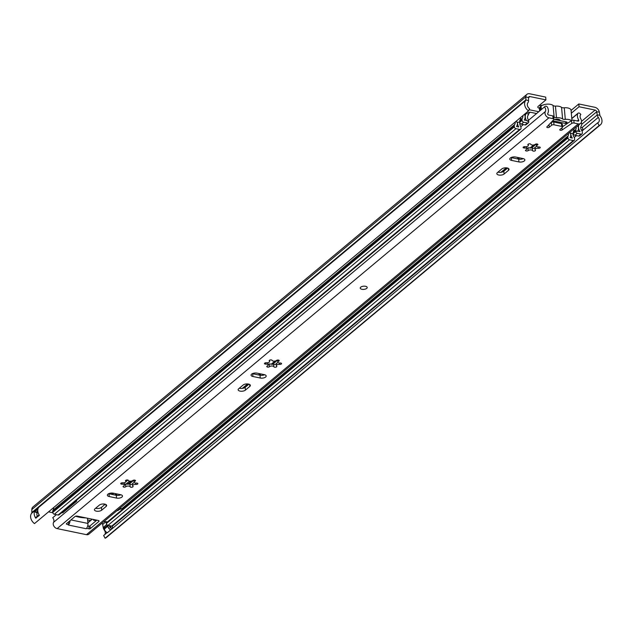 <?xml version="1.0" encoding="UTF-8"?>
<svg xmlns="http://www.w3.org/2000/svg" width="632" height="632" viewBox="0 0 632 632"><rect width="100%" height="100%" fill="white"/><g stroke="black" fill="none" stroke-linecap="round" stroke-linejoin="round"><path stroke-width="0.95" d="M104.967 525.998A3.484 2.583 50.1 0 0 104.833 526.132A3.484 2.583 50.1 0 0 104.28 528.012L104.375 529.095A3.484 2.583 50.1 0 0 107.345 532.721L110.94 529.719A3.484 2.583 -129.9 0 1 107.969 526.093L107.906 525.35M107.085 532.626L103.632 535.509L105.11 538.227A7.418 5.506 50.1 0 0 106.381 537.5L600.4 124.828A7.418 5.506 50.1 0 0 600.266 116.114A1.746 1.296 -129.9 0 1 599.879 115.229L599.341 112.101A4.89 3.626 50.1 0 0 594.838 107.29L578.801 103.964L579.046 106.745L595.083 110.071L581.495 121.423M104.912 534.443A4.274 3.176 50.1 0 0 104.288 530.066A4.89 3.626 -129.9 0 1 103.214 527.586L102.676 524.465A1.746 1.296 50.1 0 0 101.957 523.217M526.898 94.35A4.89 3.626 50.1 0 1 529.648 93.773L545.685 97.099L545.929 99.88L529.893 96.554A1.746 1.296 50.1 0 0 528.913 96.759A1.746 1.296 50.1 0 0 528.534 97.66L528.549 100.678A4.89 3.626 -129.9 0 1 527.878 102.787A4.274 3.176 50.1 0 0 529.553 108.712L528.51 110.908L34.499 523.58A7.418 5.506 50.1 0 1 31.6 513.303A1.746 1.296 -129.9 0 0 31.837 512.552L31.829 509.534A4.89 3.626 50.1 0 1 32.88 507.022L526.898 94.35A4.89 3.626 50.1 0 0 525.84 96.862L525.856 99.88A1.746 1.296 -129.9 0 1 525.619 100.63A7.418 5.506 50.1 0 0 528.51 110.908M571.328 113.199A3.128 1.43 174.9 0 0 571.368 113.168L579.046 106.745M545.929 99.88L538.251 106.295A3.128 1.43 174.9 0 0 537.808 107.124A3.128 1.43 174.9 0 0 539.396 108.206M90.439 520.539L87.611 519.954M52.804 512.734L48.538 511.849M600.4 124.828A7.418 5.506 50.1 0 1 599.128 125.555L597.651 122.837A4.274 3.176 50.1 0 0 598.386 122.418A4.274 3.176 50.1 0 0 598.307 117.394A4.89 3.626 -129.9 0 1 597.224 114.921L596.695 111.793A1.746 1.296 50.1 0 0 595.083 110.071M597.651 122.837L110.94 529.719M599.128 125.555L105.11 538.227M112.401 526.101A4.274 3.176 -129.9 0 1 112.148 528.344A4.274 3.176 -129.9 0 1 112.101 528.439M38.204 512.939L37.264 512.742A4.274 3.176 50.1 0 0 37.375 516.32M110.529 526.867A7.418 5.506 -129.9 0 1 111.09 528.099L111.817 528.249A2.797 2.07 -129.9 0 1 112.148 528.344M39.366 515.246A2.615 1.943 50.1 0 0 39.35 515.396L35.716 518.122A7.418 5.506 -129.9 0 1 34.989 510.585L38.576 507.583A7.418 5.506 50.1 0 0 39.303 515.127L39.303 515.127M571.075 110.418A3.128 1.43 174.9 0 0 571.123 110.379L578.801 103.964M539.262 105.449A3.128 1.43 174.9 0 0 541.987 105.275L542.003 105.497M543.757 104.904L541.987 105.275M553.901 119.33L566.564 121.96L564.945 123.311L552.676 120.767M564.945 123.311A2.441 1.817 50.1 0 0 565.837 123.28L565.569 123.335M109.534 525.69L109.605 526.432A1.572 1.169 -129.9 0 0 111.066 528.099M554.303 122.142A3.492 1.596 -5.1 0 1 553.142 121.091A3.492 1.596 -5.1 0 1 553.15 120.862M556.484 117.702A2.923 1.335 -5.1 0 1 555.315 117.599A2.923 1.335 -5.1 0 1 554.122 117.046L553.087 105.457A2.923 1.335 174.9 0 0 554.28 106.01A2.923 1.335 174.9 0 0 555.449 106.113L556.484 117.702A6.984 3.2 -5.1 0 1 562.599 118.974L561.564 107.377A2.923 1.335 174.9 0 0 562.464 107.709A2.923 1.335 174.9 0 0 564.258 107.772L565.292 119.361A6.699 3.065 -5.1 0 1 571.447 120.672M565.292 119.361A2.923 1.335 -5.1 0 1 563.499 119.298A2.923 1.335 -5.1 0 1 562.599 118.974M553.087 105.457A6.865 3.144 174.9 0 0 547.146 104.146A6.865 3.144 174.9 0 0 541.032 106.168L541.34 109.557M561.564 107.377A6.984 3.2 174.9 0 0 555.449 106.113M571.968 120.396L571.059 110.245A6.699 3.065 174.9 0 0 564.258 107.772M540.439 110.308L540.139 106.919A6.249 2.86 174.9 0 0 539.396 108.451L539.617 110.987M540.139 106.919L541.032 106.168M553.679 116.73A6.865 3.144 -5.1 0 1 554.122 117.046M563.444 126.124A6.565 3.01 -5.1 0 1 563.246 126.116A1.746 0.798 -5.1 0 0 562.504 126.203L562.504 126.21M558.546 121.984A3.492 1.596 -5.1 0 1 555.402 122.371M554.841 119.527A3.492 1.596 -5.1 0 1 560.094 120.467M567.196 122.268L565.845 123.398M361.923 289.29A3.492 1.596 174.9 0 0 365.493 289.045A3.492 1.596 174.9 0 0 367.2 287.481A3.492 1.596 174.9 0 0 365.517 286.288A3.492 1.596 174.9 0 0 361.946 286.533A3.492 1.596 174.9 0 0 360.24 288.097A3.492 1.596 174.9 0 0 361.923 289.29A3.492 1.596 -5.1 0 1 360.24 288.097A3.492 1.596 -5.1 0 1 361.946 286.533A3.492 1.596 -5.1 0 1 365.517 286.288A3.492 1.596 -5.1 0 1 367.2 287.481A3.492 1.596 -5.1 0 1 365.493 289.045A3.492 1.596 -5.1 0 1 361.923 289.29M507.164 167.962A3.926 1.801 174.9 0 0 501.792 168.957L497.384 172.639A3.926 1.801 174.9 0 0 496.831 173.681A3.926 1.801 174.9 0 0 499.77 175.151A3.926 1.801 174.9 0 0 504.091 174.029L508.499 170.348A3.926 1.801 174.9 0 0 509.052 169.305A3.926 1.801 174.9 0 0 507.164 167.962M248.479 384.058A3.926 1.801 174.9 0 0 243.107 385.046L238.706 388.727A3.926 1.801 174.9 0 0 238.145 389.77A3.926 1.801 174.9 0 0 241.084 391.24A3.926 1.801 174.9 0 0 245.413 390.118L249.814 386.436A3.926 1.801 174.9 0 0 250.367 385.394A3.926 1.801 174.9 0 0 248.479 384.058M104.762 504.107A3.926 1.801 174.9 0 0 99.39 505.094L94.99 508.776A3.926 1.801 174.9 0 0 94.429 509.819A3.926 1.801 174.9 0 0 97.368 511.288A3.926 1.801 174.9 0 0 101.697 510.166L106.097 506.493A3.926 1.801 174.9 0 0 106.658 505.442A3.926 1.801 174.9 0 0 104.762 504.107M137.136 483.125A1.485 0.679 174.9 0 0 136.401 483.077A2.37 1.082 174.9 0 1 134.079 482.2A2.37 1.082 174.9 0 1 134.956 481.244A1.485 0.679 174.9 0 0 135.509 480.644A1.485 0.679 174.9 0 0 134.798 480.138A1.485 0.679 174.9 0 0 132.76 480.518A2.37 1.082 174.9 0 1 130.287 481.197A2.37 1.082 174.9 0 1 128.407 480.431A1.485 0.679 174.9 0 0 127.704 479.996A1.485 0.679 174.9 0 0 126.187 480.107A1.485 0.679 174.9 0 0 125.468 480.77A1.485 0.679 174.9 0 0 125.65 481.063A2.37 1.082 174.9 0 1 125.942 481.521A2.37 1.082 174.9 0 1 122.734 482.808A1.485 0.679 174.9 0 0 120.72 483.614A1.485 0.679 174.9 0 0 122.174 484.167A2.37 1.082 174.9 0 1 123.351 484.238A2.37 1.082 174.9 0 1 124.488 485.044A2.37 1.082 174.9 0 1 123.611 486A1.485 0.679 -5.1 0 0 123.066 486.601A1.485 0.679 -5.1 0 0 124.172 487.154A1.485 0.679 -5.1 0 0 125.808 486.727A2.37 1.082 174.9 0 1 129.054 486.127A2.37 1.082 174.9 0 1 130.168 486.814A1.485 0.679 174.9 0 0 131.772 487.272A1.485 0.679 174.9 0 0 133.107 486.474A1.485 0.679 174.9 0 0 132.925 486.182A2.37 1.082 174.9 0 1 132.625 485.724A2.37 1.082 174.9 0 1 135.84 484.436A1.485 0.679 174.9 0 0 137.855 483.63A1.485 0.679 174.9 0 0 137.136 483.125M123.919 482.785L124.488 485.044M124.425 484.349A1.485 0.679 -5.1 0 0 125.547 483.954L129.923 484.041A1.485 0.679 174.9 0 0 130.974 484.507A1.485 0.679 174.9 0 0 132.491 484.191M280.853 363.076A1.485 0.679 174.9 0 0 280.11 363.029A2.37 1.082 174.9 0 1 277.796 362.144A2.37 1.082 174.9 0 1 278.673 361.196A1.485 0.679 174.9 0 0 279.226 360.596A1.485 0.679 174.9 0 0 278.507 360.09A1.485 0.679 174.9 0 0 276.476 360.469A2.37 1.082 174.9 0 1 273.996 361.149A2.37 1.082 174.9 0 1 272.115 360.382A1.485 0.679 174.9 0 0 271.42 359.948A1.485 0.679 174.9 0 0 269.904 360.05A1.485 0.679 174.9 0 0 269.177 360.722A1.485 0.679 174.9 0 0 269.366 361.006A2.37 1.082 174.9 0 1 269.659 361.472A2.37 1.082 174.9 0 1 266.443 362.76A1.485 0.679 174.9 0 0 264.437 363.566A1.485 0.679 174.9 0 0 265.882 364.119A2.37 1.082 174.9 0 1 267.06 364.19A2.37 1.082 174.9 0 1 268.205 364.996A2.37 1.082 174.9 0 1 267.328 365.952A1.485 0.679 -5.1 0 0 266.775 366.544A1.485 0.679 -5.1 0 0 267.889 367.105A1.485 0.679 -5.1 0 0 269.524 366.678A2.37 1.082 174.9 0 1 272.763 366.078A2.37 1.082 174.9 0 1 273.877 366.765A1.485 0.679 174.9 0 0 275.489 367.224A1.485 0.679 174.9 0 0 276.824 366.426A1.485 0.679 174.9 0 0 276.634 366.133A2.37 1.082 174.9 0 1 276.342 365.675A2.37 1.082 174.9 0 1 279.557 364.387A1.485 0.679 174.9 0 0 281.564 363.582A1.485 0.679 174.9 0 0 280.853 363.076M268.205 364.996L267.573 362.744M269.524 366.678L269.264 363.906A7.157 3.279 -5.1 0 0 273.632 363.993L272.613 364.38L269.272 363.906A1.485 0.679 -5.1 0 1 268.142 364.301M539.538 146.987A1.485 0.679 174.9 0 0 538.796 146.94A2.37 1.082 174.9 0 1 536.481 146.055A2.37 1.082 174.9 0 1 537.358 145.107A1.485 0.679 174.9 0 0 537.911 144.507A1.485 0.679 174.9 0 0 537.192 144.001A1.485 0.679 174.9 0 0 535.162 144.373A2.37 1.082 174.9 0 1 532.681 145.06A2.37 1.082 174.9 0 1 530.801 144.294A1.485 0.679 174.9 0 0 530.106 143.859A1.485 0.679 174.9 0 0 528.589 143.962A1.485 0.679 174.9 0 0 527.862 144.633A1.485 0.679 174.9 0 0 528.044 144.918A2.37 1.082 174.9 0 1 528.344 145.384A2.37 1.082 174.9 0 1 525.129 146.671A1.485 0.679 174.9 0 0 523.122 147.477A1.485 0.679 174.9 0 0 524.568 148.022A2.37 1.082 174.9 0 1 525.745 148.101A2.37 1.082 174.9 0 1 526.891 148.907A2.37 1.082 174.9 0 1 526.014 149.863A1.485 0.679 -5.1 0 0 525.461 150.456A1.485 0.679 -5.1 0 0 526.574 151.008A1.485 0.679 -5.1 0 0 528.21 150.59A2.37 1.082 174.9 0 1 531.449 149.989A2.37 1.082 174.9 0 1 532.563 150.677A1.485 0.679 174.9 0 0 534.174 151.135A1.485 0.679 174.9 0 0 535.502 150.337A1.485 0.679 174.9 0 0 535.32 150.045A2.37 1.082 174.9 0 1 535.028 149.587A2.37 1.082 174.9 0 1 538.243 148.299A1.485 0.679 174.9 0 0 540.249 147.493A1.485 0.679 174.9 0 0 539.538 146.987M526.891 148.907L526.314 146.648M528.21 150.59L527.949 147.817A7.157 3.279 -5.1 0 0 532.318 147.904L527.957 147.817A1.485 0.679 -5.1 0 1 526.827 148.212M574.077 123.027L578.241 123.888A4.187 3.105 -129.9 0 0 580.595 123.39A4.187 3.105 -129.9 0 0 580.8 118.895A4.274 3.176 50.1 0 1 580.84 114.463L580.081 113.641A1.746 1.296 50.1 0 0 578.051 113.223A1.746 1.296 50.1 0 0 577.759 113.634A7.418 5.506 50.1 0 0 578.628 119.859A1.051 0.774 -129.9 0 1 577.988 121.107L573.832 120.246L574.077 123.027A1.746 0.798 174.9 0 0 571.794 123.39L571.541 120.609A1.746 0.798 -5.1 0 1 573.832 120.246M87.461 518.216L87.927 523.438A4.013 1.967 101.7 0 1 86.616 528.265L86.181 528.723L68.288 525.01L68.73 524.552A4.013 1.967 -78.3 0 0 70.057 520.665M86.616 528.265A4.013 1.967 101.7 0 1 86.181 528.723M532.563 150.677L532.318 147.904A1.485 0.679 174.9 0 0 533.376 148.37A1.485 0.679 174.9 0 0 534.893 148.054M535.509 147.114A7.157 3.279 -5.1 0 1 535.083 147.272L535.028 149.587M239.323 388.206A3.926 1.801 174.9 0 0 245.161 387.337L248.945 384.177M252.389 373.646A3.926 1.801 174.9 0 0 252.705 373.725L260.013 375.242A3.926 1.801 174.9 0 0 264.626 374.721M125.547 483.954A7.157 3.279 174.9 0 0 129.923 484.041L130.168 486.814M134.229 482.516L132.68 483.409A7.157 3.279 174.9 0 0 133.115 483.251M562.551 126.732L571.541 120.609M549.003 124.654L549.232 127.237A1.311 0.6 174.9 0 1 547.786 127.609A1.311 0.6 174.9 0 1 546.806 127.119A1.311 0.6 174.9 0 1 546.933 126.835L553.743 119.645A1.746 0.798 174.9 0 0 553.901 119.258A1.746 0.798 174.9 0 0 553.063 118.666L552.81 115.885L548.655 115.024A1.051 0.774 -129.9 0 1 547.762 113.46A7.418 5.506 50.1 0 0 547.541 107.369A1.746 1.296 50.1 0 0 545.132 106.397L528.518 120.262M552.81 115.885A1.746 0.798 -5.1 0 1 553.656 116.478L553.901 119.258M549.951 123.651L551.365 122.466A1.746 0.798 -5.1 0 1 553.751 122.023L561.485 123.627A1.746 0.798 -5.1 0 1 562.33 124.228L562.575 127.008A1.746 0.798 174.9 0 0 561.737 126.416L561.485 123.627M108.672 493.695A3.926 1.801 174.9 0 0 108.996 493.774L116.296 495.291A3.926 1.801 174.9 0 0 120.91 494.769M95.606 508.254A3.926 1.801 174.9 0 0 101.444 507.385L105.228 504.225M273.877 366.765L273.632 363.993A1.485 0.679 174.9 0 0 274.691 364.459A1.485 0.679 174.9 0 0 276.208 364.143M277.156 363.068A7.157 3.279 -5.1 0 1 276.397 363.361L276.342 365.675M511.067 157.558A3.926 1.801 174.9 0 0 511.391 157.637L518.698 159.153A3.926 1.801 174.9 0 0 523.304 158.632M498.008 172.117A3.926 1.801 174.9 0 0 503.846 171.24L507.63 168.088M87.722 525.848L88.836 526.077A0.869 0.403 174.9 0 0 90.036 525.856L96.846 520.168M562.575 127.008A1.746 0.798 174.9 0 1 562.33 127.474L559.944 129.457A1.311 0.6 174.9 0 0 559.762 129.805A1.311 0.6 174.9 0 0 560.679 130.295A1.311 0.6 174.9 0 0 562.109 129.979L571.794 123.39M553.751 122.023L554.003 124.812L561.737 126.416M554.003 124.812A1.746 0.798 174.9 0 0 551.61 125.247L551.365 122.466M549.232 127.237L551.61 125.247M553.063 118.666L548.908 117.805A4.187 3.105 -129.9 0 1 545.621 115.269A4.187 3.105 -129.9 0 1 545.337 111.54A4.274 3.176 50.1 0 0 544.492 106.919M580.595 123.39L88.82 534.19A4.187 3.105 -129.9 0 1 86.466 534.68L57.133 528.597A4.187 3.105 -129.9 0 1 53.846 526.069A4.187 3.105 -129.9 0 1 53.57 522.34A4.274 3.176 50.1 0 0 52.717 517.719L56.374 514.669M522.988 158.553L515.68 157.044A3.926 1.801 174.9 0 0 511.667 157.321A3.926 1.801 174.9 0 0 509.748 159.082A3.926 1.801 174.9 0 0 511.644 160.417L518.943 161.934A3.926 1.801 174.9 0 0 522.956 161.658A3.926 1.801 174.9 0 0 524.876 159.896A3.926 1.801 174.9 0 0 522.988 158.553M264.302 374.65L256.995 373.133A3.926 1.801 174.9 0 0 252.982 373.409A3.926 1.801 174.9 0 0 251.062 375.171A3.926 1.801 174.9 0 0 252.958 376.506L260.258 378.023A3.926 1.801 174.9 0 0 264.279 377.746A3.926 1.801 174.9 0 0 266.19 375.985A3.926 1.801 174.9 0 0 264.302 374.65M120.586 494.698L113.286 493.181A3.926 1.801 174.9 0 0 109.265 493.458A3.926 1.801 174.9 0 0 107.353 495.219A3.926 1.801 174.9 0 0 109.241 496.554L116.549 498.071A3.926 1.801 174.9 0 0 120.562 497.795A3.926 1.801 174.9 0 0 122.482 496.033A3.926 1.801 174.9 0 0 120.586 494.698M86.624 528.344L89.088 528.858A0.869 0.403 174.9 0 0 90.281 528.636L98.813 521.511L98.734 520.634M98.813 521.511A1.746 0.798 -5.1 0 0 99.066 521.044A1.746 0.798 -5.1 0 0 98.221 520.452L77.357 516.123A1.746 0.798 -5.1 0 0 74.963 516.565L66.431 523.691A0.869 0.403 174.9 0 0 66.313 523.92A0.869 0.403 174.9 0 0 66.731 524.22L68.738 524.639M68.501 521.961L68.73 524.552M531.559 147.983L536.339 143.985L536.481 146.055M536.623 146.379L534.838 147.43M277.969 362.499L276.152 363.558M523.351 124.575L520.792 126.716M134.079 482.2L133.945 480.107L129.157 484.12M536.568 113.539L530.256 112.235A1.746 1.296 50.1 0 0 529.276 112.441A1.746 1.296 50.1 0 0 528.944 112.97L528.557 114.4A3.666 2.718 -129.9 0 1 528.123 115.253A4.361 3.239 50.1 0 0 528.186 119.559A3.318 2.465 -129.9 0 1 528.707 121.154L528.755 121.771A1.746 1.296 -129.9 0 1 528.384 122.782A1.746 1.296 -129.9 0 1 527.404 122.987L523.683 122.213A1.746 1.296 -129.9 0 1 522.056 120.356L522 119.74A3.318 2.465 -129.9 0 1 522.38 118.137A4.361 3.239 50.1 0 0 522.83 115.664M538.63 111.817A3.492 2.591 50.1 0 0 537.785 111.516L530.051 109.913A4.361 3.239 50.1 0 0 529.016 109.857M581.274 122.45A3.895 2.891 -129.9 0 1 581.258 125.886A4.361 3.239 -129.9 0 0 581.63 130.429A3.318 2.465 50.1 0 1 582.317 132.246L582.372 132.87A1.746 1.296 50.1 0 1 582.001 133.897L579.663 135.848A1.746 1.296 50.1 0 1 578.683 136.054L574.97 135.28A1.746 1.296 50.1 0 1 573.342 133.447L573.279 132.831A3.318 2.465 50.1 0 1 573.524 131.393A4.361 3.239 -129.9 0 0 573.785 129.078M570.751 133.202A6.984 5.182 50.1 0 0 572.213 137.855A0.695 0.521 -129.9 0 1 572.323 138.076L570.119 137.626A0.695 0.521 -129.9 0 1 570.175 137.46A6.984 5.182 50.1 0 0 570.435 133.139L573.027 133.676A4.361 3.239 50.1 0 0 573.911 136.883A3.318 2.465 -129.9 0 1 574.591 138.7L574.646 139.316A1.746 1.296 -129.9 0 1 574.275 140.351A1.746 1.296 -129.9 0 1 573.295 140.557L111.706 526.14A1.746 1.296 50.1 0 0 112.686 525.935L574.275 140.351M577.814 125.721A6.984 5.182 -129.9 0 1 577.901 131.006A0.695 0.521 50.1 0 0 577.846 131.172L580.05 131.63A0.695 0.521 50.1 0 0 579.939 131.401A6.984 5.182 -129.9 0 1 578.967 124.749M515.104 122.118A4.361 3.239 -129.9 0 1 514.653 124.591A3.318 2.465 50.1 0 0 514.274 126.195L514.329 126.811A1.746 1.296 50.1 0 0 515.957 128.667L519.678 129.434A1.746 1.296 50.1 0 0 520.657 129.228A1.746 1.296 50.1 0 0 521.029 128.217L520.981 127.601A3.318 2.465 50.1 0 0 520.468 126.013A4.361 3.239 -129.9 0 1 519.852 122.845M520.657 129.228L59.068 514.819A1.746 1.296 -129.9 0 1 58.089 515.025L54.368 514.251A1.746 1.296 -129.9 0 1 52.74 512.394L52.685 511.778A3.318 2.465 -129.9 0 1 53.064 510.174A4.361 3.239 50.1 0 0 53.515 507.701M573.295 140.557L569.574 139.783A1.746 1.296 -129.9 0 1 567.955 137.95L567.892 137.334A3.318 2.465 -129.9 0 1 568.136 135.896A4.361 3.239 50.1 0 0 568.397 133.581M106.366 521.937A3.318 2.465 50.1 0 0 106.295 522.917L106.358 523.533A1.746 1.296 50.1 0 0 107.985 525.374L111.706 526.14M528.384 122.782L526.045 124.725A1.746 1.296 -129.9 0 1 525.066 124.939L521.353 124.164A1.746 1.296 -129.9 0 1 519.725 122.308L519.67 121.692A3.318 2.465 -129.9 0 1 520.041 120.088A4.361 3.239 50.1 0 0 520.492 117.615M526.559 112.543L526.385 113.191A1.051 0.774 -129.9 0 1 526.259 113.428A6.984 5.182 50.1 0 0 526.361 120.325A0.695 0.521 -129.9 0 1 526.44 120.507L524.244 120.056A0.695 0.521 -129.9 0 1 524.315 119.867A6.984 5.182 50.1 0 0 524.536 114.234M576.123 127.127A4.361 3.239 -129.9 0 1 575.863 129.441A3.318 2.465 50.1 0 0 575.61 130.879L575.673 131.495A1.746 1.296 50.1 0 0 577.3 133.328L581.021 134.102A1.746 1.296 50.1 0 0 582.001 133.897M110.932 494.177A8.903 4.076 174.9 0 0 114.076 493.347M126.108 484.041L129.592 481.134M515.538 121.755L517.26 122.11A6.984 5.182 -129.9 0 1 516.589 126.321A0.695 0.521 50.1 0 0 516.518 126.503L518.722 126.961A0.695 0.521 50.1 0 0 518.635 126.771A6.984 5.182 -129.9 0 1 517.576 122.174L519.717 122.308M124.228 483.125L124.939 482.524M125.926 481.703L127.901 480.051M569.227 132.886L570.435 133.139M581.243 129.757L582.135 129.947A0.869 0.648 50.1 0 0 582.815 129.323L582.744 128.549A0.869 0.648 50.1 0 0 581.93 127.625L580.729 127.38M86.055 517.924A24.861 11.392 -5.1 0 1 75.548 516.249M102.969 503.973L105.023 504.399M78.257 516.312A24.15 11.06 174.9 0 0 80.541 516.786M117.742 510.032L117.797 510.664L117.299 510.403M76.638 500.133L76.393 501.405L62.916 512.655L61.193 513.034M76.725 501.034L75.192 501.824L76.535 500.702L76.543 499.809M93.449 519.457L93.512 520.191L94.208 519.615M93.512 520.191L96.151 520.744M119.093 508.902L119.148 509.542L117.797 510.664M106.674 521.732L103.822 521.653M122.395 508.602L119.148 509.542M120.807 507.472L120.941 509.021M104.375 529.095A1.92 0.877 -5.1 0 1 104.462 529.016L107.875 526.164A1.92 0.877 -5.1 0 1 107.969 526.093M110.853 529.806A3.492 2.591 50.1 0 1 107.875 526.164L107.795 525.318M104.833 526.132L105.11 525.871A3.492 2.591 50.1 0 0 104.367 527.933A1.92 0.877 174.9 0 0 104.28 528.012M107.59 525.239L104.367 527.933L104.462 529.016A3.492 2.591 50.1 0 0 107.44 532.65M529.893 96.554L528.534 97.691M599.879 115.229L597.224 114.921L581.993 127.64M599.341 112.101L596.695 111.793L581.74 124.283M31.829 509.534L525.84 96.862L528.534 97.66M31.837 512.552L525.856 99.88L528.549 100.678M598.307 117.394L581.977 131.029M576.51 135.603L574.251 137.484M573.785 134.505L573.106 135.074M104.62 526.409L103.214 527.586M105.441 522.158L102.676 524.465M525.619 100.63L31.6 513.303M571.123 110.379L571.368 113.168M36.964 516.668A2.797 2.07 50.1 0 0 35.716 518.122M34.989 510.585L35.052 511.375A1.051 0.774 50.1 0 0 36.032 512.489L37.264 512.742M37.92 509.147L35.297 511.335L35.202 510.332M35.937 518.248A2.615 1.943 -129.9 0 1 36.498 517.055L39.129 514.859M38.117 512.678L36.111 512.26A0.869 0.648 -129.9 0 1 35.297 511.335L35.052 511.375M36.032 512.489L37.778 510.861M111.169 526.029L109.834 527.143M125.594 480.454L125.65 481.063M269.311 360.406L269.366 361.006M527.997 144.309L528.044 144.918M548.908 117.805L57.133 528.597M578.241 123.888L86.466 534.68M88.836 526.077L89.088 528.858M66.668 523.501L66.731 524.22M524.449 146.671L524.568 148.022M537.263 144.017L537.358 145.107M538.116 146.932L538.243 148.299M265.764 362.76L265.882 364.119M278.578 360.106L278.673 361.196M279.431 363.021L279.557 364.387M545.337 111.54L53.57 522.34M577.759 113.634L571.81 118.603M92.24 519.212L87.872 522.854M578.628 119.859L577.308 120.965M125.563 483.954L125.808 486.727M122.047 482.816L122.174 484.167M134.861 480.154L134.956 481.244M135.722 483.077L135.84 484.436M116.296 495.291L116.549 498.071M108.996 493.774L109.241 496.554M101.444 507.385L101.697 510.166M105.923 504.518L106.097 506.493M260.013 375.242L260.258 378.023M252.705 373.725L252.958 376.506M245.161 387.337L245.413 390.118M249.632 384.461L249.814 386.436M518.698 159.153L518.943 161.934M511.391 157.637L511.644 160.417M503.846 171.24L504.091 174.029M508.318 168.373L508.499 170.348M90.036 525.856L90.281 528.636M87.927 523.438L70.95 519.923M561.911 127.814L562.109 129.979M530.256 112.235L528.818 113.436M533.684 144.981L530.035 148.022M518.532 157.637L517.11 158.822M506.303 167.851L500.971 172.307M514.653 124.591L53.064 510.174M569.574 139.783L107.985 525.374M567.955 137.95L106.358 523.533M567.892 137.334L106.295 522.917M568.136 135.896L121.486 509.005M522 119.74L519.67 121.692M522.38 118.137L520.041 120.088M523.683 122.213L521.353 124.164M522.056 120.356L519.725 122.308M527.404 122.987L525.066 124.939M573.279 132.831L575.61 130.879L577.846 131.172L575.673 131.495L573.342 133.447M527.207 112.006L528.944 112.97M524.678 114.605L526.385 113.191L528.557 114.4M528.755 121.771L526.44 120.507L528.707 121.154M514.274 126.195L52.685 511.778M514.329 126.811L52.74 512.394M515.957 128.667L54.368 514.251M519.678 129.434L58.089 515.025M581.021 134.102L578.683 136.054M577.3 133.328L574.97 135.28M575.863 129.441L573.524 131.393M274.999 361.07L271.349 364.111M259.847 373.725L258.425 374.91M247.618 383.94L242.285 388.396M131.282 481.118L127.64 484.159M116.138 493.774L114.716 494.959M526.259 113.428L524.718 114.716M581.606 130.39L582.135 129.947M106.737 524.505L105.11 525.871M111.461 526.093L109.96 527.341M528.226 144.128L528.344 145.384M269.548 360.216L269.659 361.472M277.646 360.493L277.796 362.144M578.051 113.223L571.794 118.453M92.075 519.172L87.856 522.696M125.831 480.265L125.942 481.521M132.436 483.567L132.625 485.724M519.709 157.874L518.287 159.066M507.528 168.057L503.222 171.651M277.669 360.066L272.874 364.072M261.024 373.97L259.602 375.155M248.842 384.145L244.537 387.74M117.315 494.019L115.893 495.204M582.633 129.844L581.74 130.587"/></g></svg>
